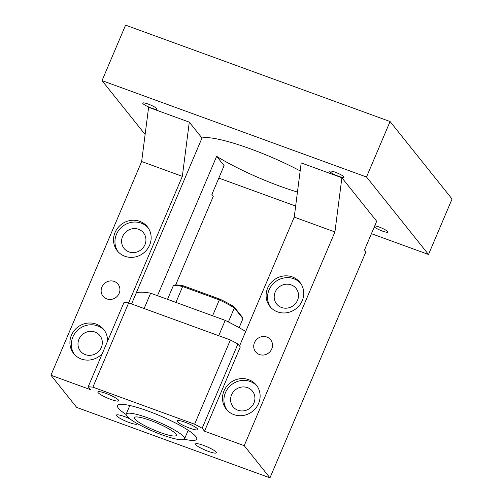<?xml version="1.0" encoding="UTF-8"?>
<svg xmlns="http://www.w3.org/2000/svg" width="503" height="503" viewBox="0 0 503 503"><rect width="100%" height="100%" fill="white"/><g stroke="black" fill="none" stroke-linecap="round" stroke-linejoin="round"><path stroke-width="0.75" d="M300.165 170.901A71.332 11.953 -157 0 0 201.999 138.017L189.291 122.141L148.605 107.315L141.651 161.526L50.935 375.238L76.689 407.424L269.966 477.85L365.914 251.808L364.486 250.016L376.697 221.251L341.883 177.741L334.929 231.952L294.236 217.126L239.535 346.001M341.883 177.741L301.19 162.915L294.236 217.126M102.027 80.631L125.58 25.15L390.07 121.525L452.065 198.999L428.518 254.487L366.517 177.006L102.027 80.631L145.116 134.483M428.518 254.487L371.421 233.681M295.657 206.073L218.83 178.081M142.927 103.574A7.696 1.289 -157 0 0 150.41 107.717A7.696 1.289 -157 0 0 156.93 109.101A7.696 1.289 -157 0 0 156.76 108.617A7.696 1.289 -157 0 0 149.278 104.467A7.696 1.289 -157 0 0 142.758 103.084A7.696 1.289 -157 0 0 142.927 103.574M374.263 226.972A7.696 1.289 -157 0 0 381.997 230.927A7.696 1.289 -157 0 0 387.788 232.034A7.696 1.289 -157 0 0 387.618 231.543A7.696 1.289 -157 0 0 382.387 228.356A7.696 1.289 -157 0 0 374.754 225.822M157.496 295.689L216.648 156.326A71.332 11.953 -157 0 0 297.455 192.064M216.648 156.326L224.105 165.65L211.895 194.416L213.329 196.208L175.641 284.994M335.243 172.215A7.696 1.289 -157 0 0 329.773 171.234A7.696 1.289 -157 0 0 338.481 176.264A7.696 1.289 -157 0 0 343.951 177.245A7.696 1.289 -157 0 0 335.243 172.215M334.929 231.952L244.213 445.664L269.966 477.85M128.655 302.9L92.892 387.153L88.22 386.719L123.983 302.466L128.655 302.9L230.38 339.965L237.919 343.977L240.302 346.957L204.539 431.209L244.213 445.664M266.829 337.048A9.626 9.06 141.3 0 1 270.633 339.77A9.626 9.06 141.3 0 1 270.52 351.069A9.626 9.06 141.3 0 1 259.41 354.514A9.626 9.06 141.3 0 1 255.606 351.792A9.626 9.06 141.3 0 1 255.719 340.487A9.626 9.06 141.3 0 1 266.829 337.048M248.727 379.69A19.246 18.121 141.3 0 1 256.341 385.128A19.246 18.121 141.3 0 1 256.115 407.732A19.246 18.121 141.3 0 1 233.895 414.623A19.246 18.121 141.3 0 1 226.281 409.178A19.246 18.121 141.3 0 1 226.507 386.574A19.246 18.121 141.3 0 1 248.727 379.69M277.511 311.873A19.246 18.121 141.3 0 1 269.897 306.434A19.246 18.121 141.3 0 1 270.117 283.824A19.246 18.121 141.3 0 1 292.337 276.939A19.246 18.121 141.3 0 1 299.951 282.378A19.246 18.121 141.3 0 1 299.731 304.988A19.246 18.121 141.3 0 1 277.511 311.873M131.56 303.957L201.999 138.017M390.07 121.525L366.517 177.006M141.651 161.526L182.338 176.352L189.291 122.141M128.623 302.894L182.338 176.352M204.539 431.209L202.156 428.229L237.919 343.977M92.892 387.153L194.617 424.218L202.156 428.229M88.22 386.719L90.603 389.699L50.935 375.238M184.287 439.226A43.025 7.205 -157 0 0 196.717 439.182A43.025 7.205 -157 0 0 195.768 436.459A43.025 7.205 -157 0 0 153.949 413.29A43.025 7.205 -157 0 0 117.507 405.563A43.025 7.205 -157 0 0 118.457 408.285A43.025 7.205 -157 0 0 126.115 414.529M177.226 421.495A11.324 1.899 -157 0 0 188.229 427.588A11.324 1.899 -157 0 0 197.824 429.625A11.324 1.899 -157 0 0 197.572 428.908A11.324 1.899 -157 0 0 186.569 422.809A11.324 1.899 -157 0 0 176.974 420.778A11.324 1.899 -157 0 0 177.226 421.495M195.774 444.671A11.324 1.899 -157 0 0 206.777 450.77A11.324 1.899 -157 0 0 216.372 452.801A11.324 1.899 -157 0 0 216.12 452.084A11.324 1.899 -157 0 0 205.117 445.985A11.324 1.899 -157 0 0 195.522 443.954A11.324 1.899 -157 0 0 195.774 444.671M129.843 418.823A11.324 1.899 -157 0 0 116.4 415.126A11.324 1.899 -157 0 0 116.652 415.843A11.324 1.899 -157 0 0 127.655 421.935A11.324 1.899 -157 0 0 137.244 423.972A11.324 1.899 -157 0 0 137.181 423.526M118.444 400.074A11.324 1.899 -157 0 0 107.441 393.981A11.324 1.899 -157 0 0 97.852 391.944A11.324 1.899 -157 0 0 98.104 392.661A11.324 1.899 -157 0 0 109.107 398.76A11.324 1.899 -157 0 0 118.695 400.79A11.324 1.899 -157 0 0 118.444 400.074M257.027 386.046A19.246 18.121 -38.7 0 0 250.154 381.475A19.246 18.121 -38.7 0 0 228.312 387.882A19.246 18.121 -38.7 0 0 227.029 410.052M300.637 283.296A19.246 18.121 -38.7 0 0 293.771 278.725A19.246 18.121 -38.7 0 0 271.928 285.138A19.246 18.121 -38.7 0 0 270.645 307.302M114.238 281.447A9.626 9.06 141.3 0 1 118.042 284.17A9.626 9.06 141.3 0 1 117.935 295.468A9.626 9.06 141.3 0 1 106.825 298.914A9.626 9.06 141.3 0 1 103.014 296.192A9.626 9.06 141.3 0 1 103.128 284.893A9.626 9.06 141.3 0 1 114.238 281.447M102.26 353.647A19.246 18.121 141.3 0 1 81.31 359.023A19.246 18.121 141.3 0 1 73.696 353.578A19.246 18.121 141.3 0 1 73.916 330.974A19.246 18.121 141.3 0 1 96.136 324.089A19.246 18.121 141.3 0 1 103.75 329.528A19.246 18.121 141.3 0 1 107.523 341.248M124.92 256.272A19.246 18.121 141.3 0 1 117.306 250.834A19.246 18.121 141.3 0 1 117.532 228.224A19.246 18.121 141.3 0 1 139.752 221.339A19.246 18.121 141.3 0 1 147.366 226.784A19.246 18.121 141.3 0 1 147.14 249.387A19.246 18.121 141.3 0 1 124.92 256.272M194.617 424.218L230.38 339.965M138.564 229.293A12.456 11.726 -38.7 0 0 124.184 233.75A12.456 11.726 -38.7 0 0 124.046 248.375A12.456 11.726 -38.7 0 0 128.969 251.896A12.456 11.726 -38.7 0 0 143.349 247.445A12.456 11.726 -38.7 0 0 143.493 232.814A12.456 11.726 -38.7 0 0 138.564 229.293M94.954 332.043A12.456 11.726 -38.7 0 0 80.574 336.494A12.456 11.726 -38.7 0 0 80.43 351.125A12.456 11.726 -38.7 0 0 85.359 354.646A12.456 11.726 -38.7 0 0 99.732 350.189A12.456 11.726 -38.7 0 0 99.877 335.564A12.456 11.726 -38.7 0 0 94.954 332.043M291.155 284.893A12.456 11.726 -38.7 0 0 276.776 289.351A12.456 11.726 -38.7 0 0 276.631 303.975A12.456 11.726 -38.7 0 0 281.561 307.496A12.456 11.726 -38.7 0 0 295.934 303.039A12.456 11.726 -38.7 0 0 296.078 288.414A12.456 11.726 -38.7 0 0 291.155 284.893M247.539 387.637A12.456 11.726 -38.7 0 0 233.166 392.095A12.456 11.726 -38.7 0 0 233.021 406.726A12.456 11.726 -38.7 0 0 237.944 410.247A12.456 11.726 -38.7 0 0 252.324 405.789A12.456 11.726 -38.7 0 0 252.468 391.158A12.456 11.726 -38.7 0 0 247.539 387.637M104.435 330.446A19.246 18.121 -38.7 0 0 97.569 325.875A19.246 18.121 -38.7 0 0 75.72 332.282A19.246 18.121 -38.7 0 0 74.438 354.452M148.052 227.702A19.246 18.121 -38.7 0 0 141.18 223.131A19.246 18.121 -38.7 0 0 119.337 229.538A19.246 18.121 -38.7 0 0 118.054 251.701M144.122 308.534L150.636 293.192L225.225 320.367A70.2 11.758 23 0 1 245.69 331.496M218.711 335.715L225.225 320.367M136.106 293.249A70.2 11.758 23 0 1 150.636 293.192M134.917 419.03A22.754 3.81 -157 0 0 157.037 431.285A22.754 3.81 -157 0 0 176.314 435.378A22.754 3.81 -157 0 0 175.811 433.932A22.754 3.81 -157 0 0 153.698 421.677A22.754 3.81 -157 0 0 134.42 417.591A22.754 3.81 -157 0 0 134.917 419.03M183.846 436.862A31.702 5.313 -157 0 0 153.038 419.791A31.702 5.313 -157 0 0 126.184 414.095A31.702 5.313 -157 0 0 126.882 416.107A31.702 5.313 -157 0 0 157.691 433.177A31.702 5.313 -157 0 0 184.551 438.868A31.702 5.313 -157 0 0 183.846 436.862M167.518 299.342L173.321 285.666A39.63 6.64 -157 0 1 182.646 286.534L219.321 299.901L212.587 315.765M228.393 321.958L234.36 307.905L242.955 318.651L239.126 327.667M234.36 307.905A39.63 6.64 -157 0 0 219.321 299.901L219.717 299.065A38.492 6.451 -157 0 1 233.845 306.591L234.36 307.905M175.912 302.404L182.646 286.534L183.608 285.911L219.717 299.065M183.608 285.911A38.492 6.451 -157 0 0 174.843 285.094L173.321 285.666M233.845 306.591L242.308 317.167L242.955 318.651M129.831 405.5L126.184 414.095M188.197 430.272L184.551 438.868"/></g></svg>
